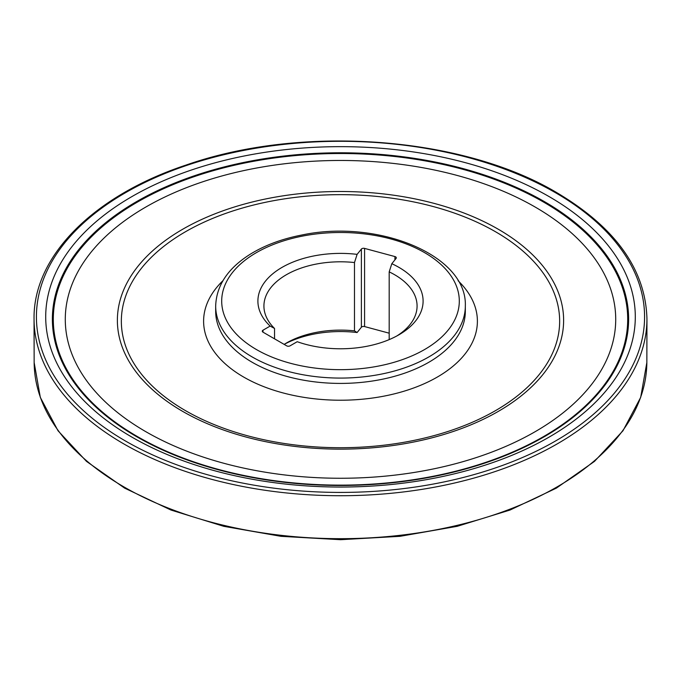<?xml version="1.0" encoding="UTF-8"?>
<svg xmlns="http://www.w3.org/2000/svg" width="681" height="681" viewBox="0 0 681 681"><rect width="100%" height="100%" fill="white"/><g stroke="black" fill="none" stroke-linecap="round" stroke-linejoin="round"><path stroke-width="1.02" d="M396.7 336.039A76.578 44.214 0 0 0 417.078 306.007A76.578 44.214 0 0 0 389.183 271.881L389.183 339.615M389.183 271.881L391.813 263.709A82.605 47.696 180 0 1 398.913 334.805A82.605 47.696 180 0 1 297.214 341.709L290.072 345.829A2.409 1.396 180 0 1 286.658 345.829L262.994 332.166A2.409 1.396 180 0 1 262.287 331.187A2.409 1.396 180 0 1 262.994 330.2L270.144 326.071A82.605 47.696 180 0 1 272.834 273.728A82.605 47.696 180 0 1 357.108 254.362L354.486 262.543A76.578 44.214 0 0 0 263.922 306.007A76.578 44.214 0 0 0 274.537 328.463L274.537 338.832M389.183 333.188L364.582 326.565A2.409 1.396 0 0 0 361.381 327.246L361.381 249.076L357.108 254.362M361.381 249.076A2.409 1.396 180 0 1 364.582 248.403L364.582 326.565M394.92 259.861L394.92 256.567L364.582 248.403M394.92 256.567A2.409 1.396 180 0 1 396.308 257.835A2.409 1.396 180 0 1 396.087 258.422L391.813 263.709M354.486 262.543L354.486 330.855L357.108 332.532A82.605 47.696 0 0 0 284.3 344.297M284.156 344.39A76.578 44.214 180 0 1 286.352 343.062A76.578 44.214 180 0 1 354.486 330.855M361.381 327.246L357.108 332.532M274.537 328.463L270.144 326.071M498.271 229.233A223.121 128.82 180 0 1 398.249 444.753A223.121 128.82 180 0 1 124.981 286.982A223.121 128.82 180 0 1 498.271 229.233M495.462 231.719A219.154 126.53 180 0 1 397.219 443.408A219.154 126.53 180 0 1 128.811 288.446A219.154 126.53 180 0 1 495.462 231.719M535.104 207.007A275.218 158.894 180 0 1 615.718 319.363A275.218 158.894 180 0 1 340.5 478.258A275.218 158.894 180 0 1 65.282 319.363A275.218 158.894 180 0 1 235.175 172.557A275.218 158.894 180 0 1 535.104 207.007M548.946 196.503A294.788 170.19 180 0 1 416.798 481.246A294.788 170.19 180 0 1 55.757 272.8A294.788 170.19 180 0 1 548.946 196.503M424.501 252.583A118.8 68.585 180 0 1 424.501 349.583A118.8 68.585 180 0 1 256.499 349.583A118.8 68.585 180 0 1 256.499 252.583A118.8 68.585 180 0 1 424.501 252.583M458.083 280.725A136.89 79.03 180 0 1 424.586 383.556A136.89 79.03 180 0 1 243.704 377.078A136.89 79.03 180 0 1 222.917 280.725M465.327 306.007L465.327 311.345A124.827 72.067 180 0 1 388.272 377.929A124.827 72.067 180 0 1 252.234 362.301A124.827 72.067 180 0 1 215.673 311.345L215.673 306.007C216.388 285.45 227.99 268.144 250.48 254.081C265.02 245.169 282.198 238.801 302.006 234.979C377.649 218.984 467.353 254.898 465.327 306.007A124.827 72.067 180 0 1 388.272 372.592A124.827 72.067 180 0 1 252.234 356.972A124.827 72.067 180 0 1 215.673 306.007M262.994 330.2L262.994 332.166M646.848 362.539A306.348 176.864 180 0 0 646.848 362.054L646.95 319.048A306.45 176.924 180 0 1 340.5 495.725A306.45 176.924 180 0 1 34.05 319.048L34.152 362.054A306.348 176.864 180 0 0 34.152 362.539A306.348 176.864 180 0 0 340.5 538.68A306.348 176.864 180 0 0 646.848 362.539L640.676 397.398L622.97 430.767L594.487 461.386L556.36 488.132L510.018 510.043L457.232 526.311L399.994 536.322L340.491 539.701L280.989 536.322L223.76 526.311L170.982 510.043L124.64 488.132L86.504 461.386L58.03 430.767L40.324 397.398L34.152 362.539M543.574 202.078A287.195 165.806 180 0 1 414.831 479.484A287.195 165.806 180 0 1 63.095 276.409A287.195 165.806 180 0 1 543.574 202.078M555.517 192.723A304.084 175.562 180 0 1 419.207 486.438A304.084 175.562 180 0 1 46.776 271.421A304.084 175.562 180 0 1 555.517 192.723M544.23 201.508A288.123 166.343 180 0 1 415.07 479.807A288.123 166.343 180 0 1 62.192 276.077A288.123 166.343 180 0 1 544.23 201.508M646.95 319.048C645.69 269.676 615.607 227.531 556.7 192.604C462.365 136.336 301.896 124.444 186.168 165.023C93.459 195.711 33.02 256.32 34.05 319.048"/></g></svg>
